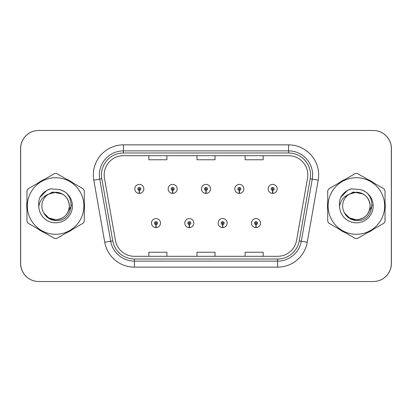 <?xml version="1.0" encoding="UTF-8"?>
<svg xmlns="http://www.w3.org/2000/svg" width="412" height="412" viewBox="0 0 412 412"><rect width="100%" height="100%" fill="white"/><g stroke="black" fill="none" stroke-linecap="round" stroke-linejoin="round"><path stroke-width="0.62" d="M189.268 224.592L189.134 227.599A4.511 4.511 0 0 0 189.53 227.599L189.396 224.592A1.504 1.504 0 0 0 190.838 223.088A1.504 1.504 0 0 0 189.329 221.584A1.504 1.504 0 0 0 187.826 223.088A1.504 1.504 0 0 0 189.268 224.592L189.304 223.69A0.603 0.603 0 0 1 188.732 223.088A0.603 0.603 0 0 1 189.329 222.49A0.603 0.603 0 0 1 189.932 223.088A0.603 0.603 0 0 1 189.355 223.69L189.396 224.592M222.604 224.592L222.47 227.599A4.511 4.511 0 0 0 222.866 227.599L222.732 224.592A1.504 1.504 0 0 0 224.174 223.088A1.504 1.504 0 0 0 222.671 221.584A1.504 1.504 0 0 0 221.162 223.088A1.504 1.504 0 0 0 222.604 224.592L222.645 223.69A0.603 0.603 0 0 1 222.068 223.088A0.603 0.603 0 0 1 222.671 222.49A0.603 0.603 0 0 1 223.268 223.088A0.603 0.603 0 0 1 222.696 223.69L222.732 224.592M255.94 224.592L255.811 227.599A4.511 4.511 0 0 0 256.202 227.599L256.073 224.592A1.504 1.504 0 0 0 257.51 223.088A1.504 1.504 0 0 0 256.007 221.584A1.504 1.504 0 0 0 254.503 223.088A1.504 1.504 0 0 0 255.94 224.592L255.981 223.69A0.603 0.603 0 0 1 255.404 223.088A0.603 0.603 0 0 1 256.007 222.49A0.603 0.603 0 0 1 256.609 223.088A0.603 0.603 0 0 1 256.032 223.69L256.073 224.592M155.927 224.592L155.798 227.599A4.511 4.511 0 0 0 156.189 227.599L156.06 224.592A1.504 1.504 0 0 0 157.497 223.088A1.504 1.504 0 0 0 155.993 221.584A1.504 1.504 0 0 0 154.49 223.088A1.504 1.504 0 0 0 155.927 224.592L155.968 223.69A0.603 0.603 0 0 1 155.391 223.088A0.603 0.603 0 0 1 155.993 222.49A0.603 0.603 0 0 1 156.596 223.088A0.603 0.603 0 0 1 156.019 223.69L156.06 224.592M172.597 190.411L172.468 193.419A4.511 4.511 0 0 0 172.86 193.419L172.731 190.411A1.504 1.504 0 0 0 174.168 188.912A1.504 1.504 0 0 0 172.664 187.403A1.504 1.504 0 0 0 171.16 188.912A1.504 1.504 0 0 0 172.597 190.411L172.638 189.51A0.603 0.603 0 0 1 172.062 188.912A0.603 0.603 0 0 1 172.664 188.31A0.603 0.603 0 0 1 173.267 188.912A0.603 0.603 0 0 1 172.69 189.51L172.731 190.411M205.933 190.411L205.804 193.419A4.511 4.511 0 0 0 206.196 193.419L206.067 190.411A1.504 1.504 0 0 0 207.504 188.912A1.504 1.504 0 0 0 206 187.403A1.504 1.504 0 0 0 204.496 188.912A1.504 1.504 0 0 0 205.933 190.411L205.974 189.51A0.603 0.603 0 0 1 205.397 188.912A0.603 0.603 0 0 1 206 188.31A0.603 0.603 0 0 1 206.603 188.912A0.603 0.603 0 0 1 206.026 189.51L206.067 190.411M239.269 190.411L239.14 193.419A4.511 4.511 0 0 0 239.532 193.419L239.403 190.411A1.504 1.504 0 0 0 240.84 188.912A1.504 1.504 0 0 0 239.336 187.403A1.504 1.504 0 0 0 237.832 188.912A1.504 1.504 0 0 0 239.269 190.411L239.31 189.51A0.603 0.603 0 0 1 238.733 188.912A0.603 0.603 0 0 1 239.336 188.31A0.603 0.603 0 0 1 239.939 188.912A0.603 0.603 0 0 1 239.362 189.51L239.403 190.411M272.61 190.411L272.476 193.419A4.511 4.511 0 0 0 272.873 193.419L272.739 190.411A1.504 1.504 0 0 0 274.181 188.912A1.504 1.504 0 0 0 272.672 187.403A1.504 1.504 0 0 0 271.168 188.912A1.504 1.504 0 0 0 272.61 190.411L272.646 189.51A0.603 0.603 0 0 1 272.075 188.912A0.603 0.603 0 0 1 272.672 188.31A0.603 0.603 0 0 1 273.274 188.912A0.603 0.603 0 0 1 272.703 189.51L272.739 190.411M139.261 190.411L139.127 193.419A4.511 4.511 0 0 0 139.524 193.419L139.39 190.411A1.504 1.504 0 0 0 140.832 188.912A1.504 1.504 0 0 0 139.328 187.403A1.504 1.504 0 0 0 137.819 188.912A1.504 1.504 0 0 0 139.261 190.411L139.297 189.51A0.603 0.603 0 0 1 138.726 188.912A0.603 0.603 0 0 1 139.328 188.31A0.603 0.603 0 0 1 139.925 188.912A0.603 0.603 0 0 1 139.354 189.51L139.39 190.411M295.121 281.52L373.349 281.52A18.051 18.051 0 0 0 391.4 263.469L391.4 148.531A18.051 18.051 0 0 0 373.349 130.48L295.121 130.48M116.879 130.48L38.651 130.48A18.051 18.051 0 0 0 20.6 148.531L20.6 263.469A18.051 18.051 0 0 0 38.651 281.52L116.879 281.52M26.739 206A28.886 28.886 0 0 0 26.965 209.605A28.886 28.886 0 0 1 26.965 202.395A28.886 28.886 0 0 0 26.739 206M38.172 229.015A28.886 28.886 0 0 0 44.414 232.62A28.886 28.886 0 0 1 38.172 229.015M66.832 232.62A28.886 28.886 0 0 0 73.073 229.015A28.886 28.886 0 0 1 66.832 232.62M84.28 209.605A28.886 28.886 0 0 0 84.28 202.395A28.886 28.886 0 0 1 84.28 209.605M327.494 206A28.886 28.886 0 0 0 327.72 209.605A28.886 28.886 0 0 1 327.72 202.395A28.886 28.886 0 0 0 327.494 206M338.927 229.015A28.886 28.886 0 0 0 345.168 232.62A28.886 28.886 0 0 1 338.927 229.015M367.586 232.62A28.886 28.886 0 0 0 373.828 229.015A28.886 28.886 0 0 1 367.586 232.62M385.035 209.605A28.886 28.886 0 0 0 385.035 202.395A28.886 28.886 0 0 1 385.035 209.605M104.185 174.951A19.256 19.256 0 0 1 123.44 155.695L288.56 155.695A19.256 19.256 0 0 1 307.522 178.293L296.573 240.392A19.256 19.256 0 0 1 277.611 256.305L134.389 256.305A19.256 19.256 0 0 1 115.427 240.392L104.478 178.293A19.256 19.256 0 0 1 104.185 174.951M101.476 174.951A21.965 21.965 0 0 0 101.81 178.762L112.759 240.865A21.965 21.965 0 0 0 134.389 259.014L277.611 259.014A21.965 21.965 0 0 0 299.241 240.865L310.19 178.762A21.965 21.965 0 0 0 288.56 152.986L123.44 152.986A21.965 21.965 0 0 0 101.476 174.951M93.807 180.173A30.086 30.086 0 0 1 123.44 144.864L288.56 144.864A30.086 30.086 0 0 1 318.193 180.173L307.239 242.277A30.086 30.086 0 0 1 277.611 267.136L134.389 267.136A30.086 30.086 0 0 1 104.761 242.277L93.807 180.173L99.735 179.127A24.071 24.071 0 0 1 123.44 150.88L288.56 150.88A24.071 24.071 0 0 1 312.265 179.127L301.316 241.231A24.071 24.071 0 0 1 277.611 261.12L134.389 261.12A24.071 24.071 0 0 1 110.684 241.231L99.735 179.127A24.071 24.071 0 0 1 99.369 174.951M73.073 182.985A28.886 28.886 0 0 0 66.832 179.38A28.886 28.886 0 0 1 73.073 182.985M44.414 179.38A28.886 28.886 0 0 0 38.172 182.985A28.886 28.886 0 0 1 44.414 179.38M373.828 182.985A28.886 28.886 0 0 0 367.586 179.38A28.886 28.886 0 0 1 373.828 182.985M345.168 179.38A28.886 28.886 0 0 0 338.927 182.985A28.886 28.886 0 0 1 345.168 179.38M391.338 148.531A18.051 18.051 0 0 0 373.287 130.48L38.713 130.48A18.051 18.051 0 0 0 20.662 148.531L20.662 263.469A18.051 18.051 0 0 0 38.713 281.52L373.287 281.52A18.051 18.051 0 0 0 391.338 263.469L391.338 148.531M299.241 240.865L301.316 241.231L312.265 179.127L318.193 180.173M196.972 155.695L196.972 159.768L215.028 159.768L215.028 155.695M148.835 155.695L148.835 159.768L166.886 159.768L166.886 155.695M245.114 155.695L245.114 159.768L263.165 159.768L263.165 155.695M215.028 256.305L215.028 252.232L196.972 252.232L196.972 256.305M166.886 256.305L166.886 252.232L148.835 252.232L148.835 256.305M263.165 256.305L263.165 252.232L245.114 252.232L245.114 256.305M134.812 188.912A4.511 4.511 0 0 0 139.127 193.419A4.511 4.511 0 0 1 134.812 188.912A4.511 4.511 0 0 1 139.328 184.396A4.511 4.511 0 0 1 143.84 188.912A4.511 4.511 0 0 1 139.524 193.419M151.482 223.088A4.511 4.511 0 0 0 155.798 227.599A4.511 4.511 0 0 1 151.482 223.088A4.511 4.511 0 0 1 155.993 218.576A4.511 4.511 0 0 1 160.51 223.088A4.511 4.511 0 0 1 156.189 227.599M71.405 204.862L71.255 206L66.6 214.286M62.32 193.985L52.561 192.018L43.878 196.921M372.16 204.862L372.01 206L367.36 214.286M363.075 193.985L353.316 192.018L344.633 196.921M69.37 205.506A13.756 13.756 0 0 0 48.683 194.124A13.756 13.756 0 0 0 55.62 219.756C63.978 218.942 68.562 214.358 69.376 206C68.562 197.642 63.978 193.058 55.62 192.244L48.683 194.124L55.62 192.244C63.978 193.058 68.562 197.642 69.376 206C68.562 214.358 63.978 218.942 55.62 219.756A13.756 13.756 0 0 0 69.376 206C68.562 197.642 63.978 193.058 55.62 192.244C63.978 193.058 68.562 197.642 69.376 206C68.562 214.358 63.978 218.942 55.62 219.756C63.978 218.942 68.562 214.358 69.376 206C68.562 197.642 63.978 193.058 55.62 192.244C63.978 193.058 68.562 197.642 69.376 206C68.562 214.358 63.978 218.942 55.62 219.756C63.978 218.942 68.562 214.358 69.376 206C68.562 197.642 63.978 193.058 55.62 192.244C63.978 193.058 68.562 197.642 69.376 206C68.562 214.358 63.978 218.942 55.62 219.756L48.745 217.912L43.739 212.932L48.745 217.912L55.62 219.756L48.745 217.912L43.739 212.932L48.745 217.912L55.62 219.756L48.745 217.912L43.739 212.932L48.745 217.912L55.62 219.756L48.745 217.912L43.739 212.932C46.335 217.577 50.295 220.121 55.62 220.559C74.016 222.099 76.89 192.78 59.148 189.561L50.619 188.82C45.871 190.282 42.287 193.182 39.871 197.513C38.769 200.381 38.414 203.332 38.816 206.366A16.815 16.815 0 0 0 55.62 222.815A16.815 16.815 0 0 0 59.148 189.561M55.62 234.284A28.284 28.284 0 0 0 83.904 206A28.284 28.284 0 0 0 55.62 177.716A28.284 28.284 0 0 0 27.341 206A28.284 28.284 0 0 0 55.62 234.284M55.62 238.497A32.497 32.497 0 0 0 56.686 238.476L83.214 223.16A32.497 32.497 0 0 0 84.28 221.316L84.28 190.684A32.497 32.497 0 0 0 83.214 188.84L56.686 173.524A32.497 32.497 0 0 0 54.559 173.524L28.026 188.84A32.497 32.497 0 0 0 26.965 190.684L26.965 221.316A32.497 32.497 0 0 0 28.026 223.16L54.559 238.476A32.497 32.497 0 0 0 55.62 238.497M38.816 206.366C39.815 200.423 43.1 196.344 48.683 194.124M39.871 197.513L46.674 190.504L50.521 188.851L46.674 190.504L39.887 197.482L46.674 190.504L50.521 188.851L46.674 190.504L39.871 197.513L46.674 190.504L50.619 188.82L46.674 190.504L44.434 192.033L46.674 190.504L50.619 188.82L46.674 190.504L44.434 192.033L46.674 190.504L50.619 188.82L46.674 190.504L44.434 192.033L46.674 190.504L50.619 188.82L46.674 190.504L44.434 192.033M50.521 188.851L46.674 190.504L39.887 197.482L46.674 190.504L50.521 188.851L46.674 190.504L39.887 197.482M370.125 205.506A13.756 13.756 0 0 0 349.438 194.124A13.756 13.756 0 0 0 356.38 219.756C364.733 218.942 369.317 214.358 370.136 206C369.317 197.642 364.733 193.058 356.38 192.244L349.438 194.124L356.38 192.244C364.733 193.058 369.317 197.642 370.136 206C369.317 214.358 364.733 218.942 356.38 219.756A13.756 13.756 0 0 0 370.136 206C369.317 197.642 364.733 193.058 356.38 192.244C364.733 193.058 369.317 197.642 370.136 206C369.317 214.358 364.733 218.942 356.38 219.756C364.733 218.942 369.317 214.358 370.136 206C369.317 197.642 364.733 193.058 356.38 192.244C364.733 193.058 369.317 197.642 370.136 206C369.317 214.358 364.733 218.942 356.38 219.756C364.733 218.942 369.317 214.358 370.136 206C369.317 197.642 364.733 193.058 356.38 192.244C364.733 193.058 369.317 197.642 370.136 206C369.317 214.358 364.733 218.942 356.38 219.756L349.5 217.912L344.494 212.932L349.5 217.912L356.38 219.756L349.5 217.912L344.494 212.932L349.5 217.912L356.38 219.756L349.5 217.912L344.494 212.932L349.5 217.912L356.38 219.756L349.5 217.912L344.494 212.932C347.089 217.577 351.05 220.121 356.38 220.559C374.776 222.099 377.644 192.78 359.908 189.561L351.379 188.82C346.626 190.282 343.042 193.182 340.626 197.513C339.524 200.381 339.169 203.332 339.57 206.366A16.815 16.815 0 0 0 356.38 222.815A16.815 16.815 0 0 0 359.908 189.561M356.38 234.284A28.284 28.284 0 0 0 384.659 206A28.284 28.284 0 0 0 356.38 177.716A28.284 28.284 0 0 0 328.096 206A28.284 28.284 0 0 0 356.38 234.284M356.38 238.497A32.497 32.497 0 0 0 357.441 238.476L383.974 223.16A32.497 32.497 0 0 0 385.035 221.316L385.035 190.684A32.497 32.497 0 0 0 383.974 188.84L357.441 173.524A32.497 32.497 0 0 0 355.314 173.524L328.786 188.84A32.497 32.497 0 0 0 327.72 190.684L327.72 221.316A32.497 32.497 0 0 0 328.786 223.16L355.314 238.476A32.497 32.497 0 0 0 356.38 238.497M339.57 206.366C340.57 200.423 343.86 196.344 349.438 194.124M340.626 197.513L347.429 190.504L351.276 188.851L347.429 190.504L340.642 197.482L347.429 190.504L351.276 188.851L347.429 190.504L340.626 197.513L347.429 190.504L351.379 188.82L347.429 190.504L345.194 192.033L347.429 190.504L351.379 188.82L347.429 190.504L345.194 192.033L347.429 190.504L351.379 188.82L347.429 190.504L345.194 192.033L347.429 190.504L351.379 188.82L347.429 190.504L345.194 192.033M351.276 188.851L347.429 190.504L340.642 197.482L347.429 190.504L351.276 188.851L347.429 190.504L340.642 197.482M168.148 188.912A4.511 4.511 0 0 0 172.468 193.419A4.511 4.511 0 0 1 168.148 188.912A4.511 4.511 0 0 1 172.664 184.396A4.511 4.511 0 0 1 177.175 188.912A4.511 4.511 0 0 1 172.86 193.419M201.489 188.912A4.511 4.511 0 0 0 205.804 193.419A4.511 4.511 0 0 1 201.489 188.912A4.511 4.511 0 0 1 206 184.396A4.511 4.511 0 0 1 210.511 188.912A4.511 4.511 0 0 1 206.196 193.419M234.825 188.912A4.511 4.511 0 0 0 239.14 193.419A4.511 4.511 0 0 1 234.825 188.912A4.511 4.511 0 0 1 239.336 184.396A4.511 4.511 0 0 1 243.853 188.912A4.511 4.511 0 0 1 239.532 193.419M268.161 188.912A4.511 4.511 0 0 0 272.476 193.419A4.511 4.511 0 0 1 268.161 188.912A4.511 4.511 0 0 1 272.672 184.396A4.511 4.511 0 0 1 277.188 188.912A4.511 4.511 0 0 1 272.873 193.419M184.818 223.088A4.511 4.511 0 0 0 189.134 227.599A4.511 4.511 0 0 1 184.818 223.088A4.511 4.511 0 0 1 189.329 218.576A4.511 4.511 0 0 1 193.846 223.088A4.511 4.511 0 0 1 189.53 227.599M218.154 223.088A4.511 4.511 0 0 0 222.47 227.599A4.511 4.511 0 0 1 218.154 223.088A4.511 4.511 0 0 1 222.671 218.576A4.511 4.511 0 0 1 227.182 223.088A4.511 4.511 0 0 1 222.866 227.599M251.49 223.088A4.511 4.511 0 0 0 255.811 227.599A4.511 4.511 0 0 1 251.49 223.088A4.511 4.511 0 0 1 256.007 218.576A4.511 4.511 0 0 1 260.518 223.088A4.511 4.511 0 0 1 256.202 227.599M288.56 144.864L288.56 152.986M99.735 179.127L101.81 178.762M134.389 267.136L134.389 259.014M277.611 259.014L277.611 267.136M104.761 242.277L112.759 240.865M310.19 178.762L312.265 179.127M123.44 144.864L123.44 152.986M301.316 241.231L307.239 242.277"/></g></svg>

